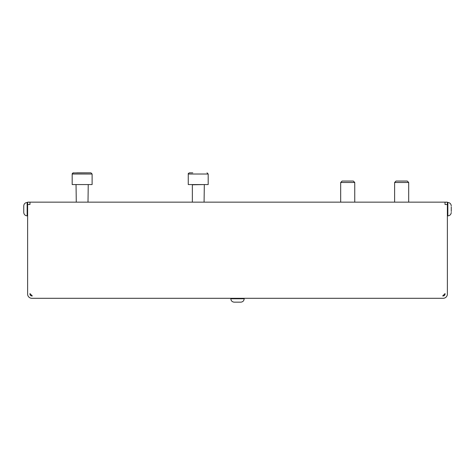 <?xml version="1.0" encoding="UTF-8"?>
<svg xmlns="http://www.w3.org/2000/svg" width="475" height="475" viewBox="0 0 475 475"><rect width="100%" height="100%" fill="white"/><g stroke="black" fill="none" stroke-linecap="round" stroke-linejoin="round"><path stroke-width="0.71" d="M29.967 202.148L27.621 202.148L27.621 204.493L29.967 204.493L29.967 202.148L447.379 202.148L447.379 204.493L445.033 204.493L445.033 202.148M340.682 202.148L340.682 182.483L354.754 182.483L354.754 202.148M354.754 182.483L353.311 181.04L342.119 181.04L340.682 182.483M394.618 202.148L394.618 182.483L408.69 182.483L408.69 202.148M408.69 182.483L407.247 181.04L396.055 181.04L394.618 182.483M32.312 295.949L29.967 293.603L32.312 295.949L31.843 295.949A1.876 1.876 0 0 1 29.967 294.072L29.967 293.603M445.033 293.603L442.688 295.949L445.033 293.603L445.033 294.072A1.876 1.876 0 0 1 443.157 295.949L442.688 295.949M27.621 204.493L27.621 294.072A4.222 4.222 0 0 0 31.843 298.294L443.157 298.294A4.222 4.222 0 0 0 447.379 294.072L447.379 204.493M451.25 206.839L451.25 211.529M237.5 302.165L240.783 302.165C242.838 301.963 243.972 300.829 244.186 298.763L230.814 298.763C231.028 300.829 232.162 301.963 234.217 302.165L237.5 302.165M27.152 215.87L27.152 202.498C25.08 202.712 23.952 203.846 23.75 205.901L23.75 212.467C23.946 214.498 25.08 215.632 27.152 215.87L27.621 215.87M192.803 172.835L189.424 172.835C188.403 173.345 188.011 173.737 188.254 174.01L208.187 174.01L207.017 172.835L208.187 174.01L208.187 184.561L188.254 184.561L188.254 174.01M76.724 172.835L90.933 172.835L92.108 174.01L92.108 184.561L72.176 184.561L72.176 174.01L92.108 174.01L90.933 172.835L72.895 172.93M27.621 202.498L27.152 202.498C25.08 202.712 23.952 203.846 23.75 205.901L23.75 206.839M23.75 211.529L23.75 212.467M451.25 212.467C451.054 214.498 449.92 215.632 447.848 215.87L447.379 215.87M192.357 202.148L192.357 184.793L204.315 184.561L204.084 202.148M76.279 202.148L76.042 184.561L88.237 184.561L88.006 202.148M447.379 202.498L447.848 202.498C449.92 202.712 451.048 203.846 451.25 205.901C451.048 203.846 449.92 202.712 447.848 202.498L447.848 215.87M240.783 302.165C242.838 301.963 243.972 300.829 244.186 298.763L244.186 298.294M234.217 302.165C232.162 301.963 231.028 300.829 230.814 298.763L230.814 298.294M73.346 172.835L72.176 174.01L72.337 173.411"/></g></svg>
